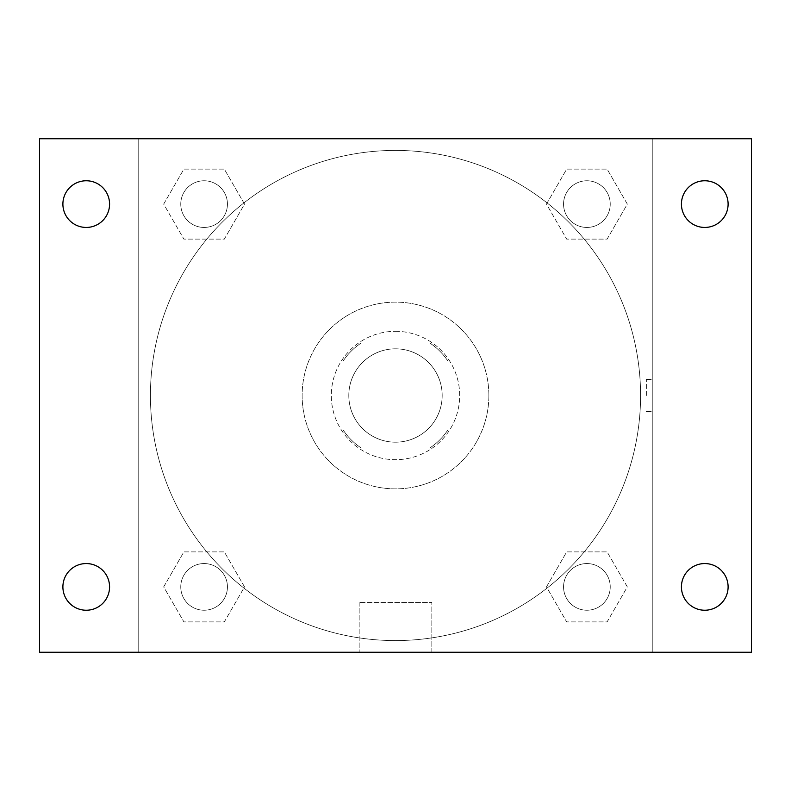 <?xml version="1.0" encoding="UTF-8"?>
<svg xmlns="http://www.w3.org/2000/svg" width="791" height="791" viewBox="0 0 791 791"><rect width="100%" height="100%" fill="white"/><g stroke="black" fill="none" stroke-linecap="round" stroke-linejoin="round"><path stroke-width="0.59" stroke-dasharray="3.96 2.97" d="M442.179 395.5A46.679 46.679 0 0 0 372.156 355.07A46.679 46.679 0 0 0 372.156 435.93A46.679 46.679 0 0 0 442.179 395.5A46.679 46.679 0 0 0 372.156 355.07A46.679 46.679 0 0 0 372.156 435.93A46.679 46.679 0 0 0 442.179 395.5M429.74 448.013L361.26 448.013A62.697 62.697 0 0 1 342.987 429.74L342.987 361.26A62.697 62.697 0 0 1 361.26 342.987L429.74 342.987A62.697 62.697 0 0 1 448.013 361.26L448.013 429.74A62.697 62.697 0 0 1 429.74 448.013L361.26 448.013A62.697 62.697 0 0 1 342.987 429.74L342.987 361.26A62.697 62.697 0 0 1 361.26 342.987L429.74 342.987A62.697 62.697 0 0 1 448.013 361.26L448.013 429.74A62.697 62.697 0 0 1 429.74 448.013M395.5 331.31A64.19 64.19 0 0 1 451.088 427.595A64.19 64.19 0 0 1 339.912 427.595A64.19 64.19 0 0 1 395.5 331.31A64.19 64.19 0 0 0 331.31 395.5A64.19 64.19 0 0 0 395.5 459.69A64.19 64.19 0 0 0 459.69 395.5A64.19 64.19 0 0 0 395.5 331.31M488.868 395.5A93.368 93.368 0 0 0 348.821 314.64A93.368 93.368 0 0 0 348.821 476.36A93.368 93.368 0 0 0 488.868 395.5A93.368 93.368 0 0 0 348.821 314.64A93.368 93.368 0 0 0 348.821 476.36A93.368 93.368 0 0 0 488.868 395.5M163.678 204.108L183.888 169.096L224.318 169.096L244.528 204.108L224.318 239.119L183.888 239.119L163.678 204.108L183.888 169.096L224.318 169.096L244.528 204.108L224.318 239.119L183.888 239.119L163.678 204.108L183.888 169.096L224.318 169.096L244.528 204.108L224.318 239.119L183.888 239.119L163.678 204.108M163.678 586.892L183.888 551.881L224.318 551.881L244.528 586.892L224.318 621.904L183.888 621.904L163.678 586.892L183.888 551.881L224.318 551.881L244.528 586.892L224.318 621.904L183.888 621.904L163.678 586.892L183.888 551.881L224.318 551.881L244.528 586.892L224.318 621.904L183.888 621.904L163.678 586.892M138.751 652.249L138.751 138.751L652.249 138.751L652.249 652.249L138.751 652.249L138.751 138.751L652.249 138.751L652.249 652.249L138.751 652.249L138.751 138.751L652.249 138.751L652.249 652.249L39.55 652.249L39.55 138.751L138.751 138.751L138.751 652.249M546.472 204.108L566.682 169.096L607.112 169.096L627.322 204.108L607.112 239.119L566.682 239.119L546.472 204.108L566.682 169.096L607.112 169.096L627.322 204.108L607.112 239.119L566.682 239.119L546.472 204.108L566.682 169.096L607.112 169.096L627.322 204.108L607.112 239.119L566.682 239.119L546.472 204.108M546.472 586.892L566.682 551.881L607.112 551.881L627.322 586.892L607.112 621.904L566.682 621.904L546.472 586.892L566.682 551.881L607.112 551.881L627.322 586.892L607.112 621.904L566.682 621.904L546.472 586.892L566.682 551.881L607.112 551.881L627.322 586.892L607.112 621.904L566.682 621.904L546.472 586.892M411.547 138.751L379.453 138.761L411.547 138.751M640.581 395.5A245.081 245.081 0 0 0 272.964 183.255A245.081 245.081 0 0 0 272.964 607.745A245.081 245.081 0 0 0 640.581 395.5A245.081 245.081 0 0 0 272.964 183.255A245.081 245.081 0 0 0 272.964 607.745A245.081 245.081 0 0 0 640.581 395.5M227.442 586.892A23.344 23.344 0 0 0 192.431 566.682A23.344 23.344 0 0 0 192.431 607.112A23.344 23.344 0 0 0 227.442 586.892A23.344 23.344 0 0 0 192.431 566.682A23.344 23.344 0 0 0 192.431 607.112A23.344 23.344 0 0 0 227.442 586.892A23.344 23.344 0 0 0 192.431 566.682A23.344 23.344 0 0 0 192.431 607.112A23.344 23.344 0 0 0 227.442 586.892A23.344 23.344 0 0 0 192.431 566.682A23.344 23.344 0 0 0 192.431 607.112A23.344 23.344 0 0 0 227.442 586.892M227.442 204.108A23.344 23.344 0 0 0 192.431 183.888A23.344 23.344 0 0 0 192.431 224.318A23.344 23.344 0 0 0 227.442 204.108A23.344 23.344 0 0 0 192.431 183.888A23.344 23.344 0 0 0 192.431 224.318A23.344 23.344 0 0 0 227.442 204.108A23.344 23.344 0 0 0 192.431 183.888A23.344 23.344 0 0 0 192.431 224.318A23.344 23.344 0 0 0 227.442 204.108A23.344 23.344 0 0 0 192.431 183.888A23.344 23.344 0 0 0 192.431 224.318A23.344 23.344 0 0 0 227.442 204.108M610.237 204.108A23.344 23.344 0 0 0 575.225 183.888A23.344 23.344 0 0 0 575.225 224.318A23.344 23.344 0 0 0 610.237 204.108A23.344 23.344 0 0 0 575.225 183.888A23.344 23.344 0 0 0 575.225 224.318A23.344 23.344 0 0 0 610.237 204.108A23.344 23.344 0 0 0 575.225 183.888A23.344 23.344 0 0 0 575.225 224.318A23.344 23.344 0 0 0 610.237 204.108A23.344 23.344 0 0 0 575.225 183.888A23.344 23.344 0 0 0 575.225 224.318A23.344 23.344 0 0 0 610.237 204.108M563.558 586.892A23.344 23.344 0 0 1 598.569 566.682A23.344 23.344 0 0 1 598.569 607.112A23.344 23.344 0 0 1 563.558 586.892A23.344 23.344 0 0 1 598.569 566.682A23.344 23.344 0 0 1 598.569 607.112A23.344 23.344 0 0 1 563.558 586.892M431.837 652.249L359.163 652.249L431.837 652.249L359.163 652.249L431.837 652.249L431.837 602.396L359.163 602.396L431.837 602.396L359.163 602.396L431.837 602.396L431.837 652.249M138.751 395.5L138.751 379.453L138.761 395.5M652.249 395.5L652.249 379.453L652.249 395.5M646.366 395.5L646.366 379.453L646.366 395.5M652.249 138.751L751.45 138.751L751.45 652.249L652.249 652.249L652.249 138.751M86.229 227.442A23.344 23.344 0 0 0 106.449 192.431A23.344 23.344 0 0 0 66.019 192.431A23.344 23.344 0 0 0 86.229 227.442M86.229 610.237A23.344 23.344 0 0 0 106.449 575.225A23.344 23.344 0 0 0 66.019 575.225A23.344 23.344 0 0 0 86.229 610.237M704.771 227.442A23.344 23.344 0 0 0 724.981 192.431A23.344 23.344 0 0 0 684.551 192.431A23.344 23.344 0 0 0 704.771 227.442M704.771 610.237A23.344 23.344 0 0 0 724.981 575.225A23.344 23.344 0 0 0 684.551 575.225A23.344 23.344 0 0 0 704.771 610.237M610.237 586.892A23.344 23.344 0 0 0 575.225 566.682A23.344 23.344 0 0 0 575.225 607.112A23.344 23.344 0 0 0 610.237 586.892A23.344 23.344 0 0 0 575.225 566.682A23.344 23.344 0 0 0 575.225 607.112A23.344 23.344 0 0 0 610.237 586.892M646.366 411.547L652.249 411.547L646.366 411.547M646.366 379.453L652.249 379.453L646.366 379.453M359.163 602.396L359.163 652.249L359.163 602.396"/><path stroke-width="1.19" d="M39.55 138.751L751.45 138.751L751.45 652.249L39.55 652.249L39.55 138.751M86.229 563.558A23.344 23.344 0 0 1 109.573 586.892A23.344 23.344 0 0 1 86.229 610.237A23.344 23.344 0 0 1 62.894 586.892A23.344 23.344 0 0 1 86.229 563.558M704.771 563.558A23.344 23.344 0 0 1 728.106 586.892A23.344 23.344 0 0 1 704.771 610.237A23.344 23.344 0 0 1 681.427 586.892A23.344 23.344 0 0 1 704.771 563.558M704.771 180.763A23.344 23.344 0 0 1 728.106 204.108A23.344 23.344 0 0 1 704.771 227.442A23.344 23.344 0 0 1 681.427 204.108A23.344 23.344 0 0 1 704.771 180.763M86.229 180.763A23.344 23.344 0 0 1 109.573 204.108A23.344 23.344 0 0 1 86.229 227.442A23.344 23.344 0 0 1 62.894 204.108A23.344 23.344 0 0 1 86.229 180.763"/></g></svg>
